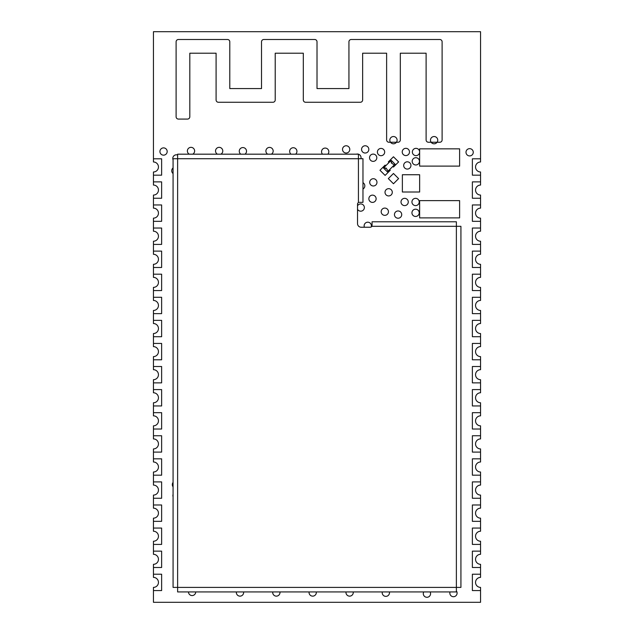 <?xml version="1.0" encoding="UTF-8"?>
<svg xmlns="http://www.w3.org/2000/svg" width="634" height="634" viewBox="0 0 634 634"><rect width="100%" height="100%" fill="white"/><g stroke="black" fill="none" stroke-linecap="round" stroke-linejoin="round"><path stroke-width="0.95" d="M442.112 139.94A2.306 2.306 0 0 1 439.806 142.246L428.418 142.246A2.306 2.306 0 0 1 426.111 139.94L426.111 53.201L400.323 53.201L400.323 139.94A2.306 2.306 0 0 1 398.009 142.246L388.927 142.246A2.306 2.306 0 0 1 386.621 139.94L386.621 53.201L362.64 53.201L362.64 99.958A2.306 2.306 0 0 1 360.334 102.264L305.62 102.264A2.306 2.306 0 0 1 303.314 99.958L303.314 53.201L275.219 53.201L275.219 99.958A2.306 2.306 0 0 1 272.913 102.264L218.397 102.264A2.306 2.306 0 0 1 216.091 99.958L216.091 53.201L189.812 53.201L189.812 116.775A2.306 2.306 0 0 1 187.505 119.081L178.416 119.081A2.306 2.306 0 0 1 176.109 116.775L176.109 41.812A2.306 2.306 0 0 1 178.416 39.498L227.479 39.498A2.306 2.306 0 0 1 229.793 41.812L229.793 88.57L261.517 88.57L261.517 41.812A2.306 2.306 0 0 1 263.823 39.498L314.71 39.498A2.306 2.306 0 0 1 317.016 41.812L317.016 88.57L348.938 88.57L348.938 41.812A2.306 2.306 0 0 1 351.252 39.498L439.806 39.498A2.306 2.306 0 0 1 442.112 41.812L442.112 139.94M390.449 161.076L391.733 162.359L391.218 162.875L394.3 164.927L395.069 164.158L391.218 160.307L384.275 167.241L385.567 168.525L386.074 168.01L388.135 171.101L394.3 164.927M384.275 167.241L383.507 168.01L387.366 171.869L388.135 171.101M465.99 152.287A3.638 3.638 0 0 1 469.628 148.649A3.638 3.638 0 0 1 473.265 152.287A3.638 3.638 0 0 1 469.628 155.916A3.638 3.638 0 0 1 465.99 152.287M459.61 166.108L419.637 166.108L419.637 148.847L459.61 148.847L459.61 166.108M459.61 217.898L419.637 217.898L419.637 200.637L459.61 200.637L459.61 217.898M456.377 590.904A3.638 3.638 0 0 1 453.469 596.721A3.638 3.638 0 0 1 450.021 591.942M430.478 140.169A3.638 3.638 0 0 1 434.116 136.532A3.638 3.638 0 0 1 437.745 140.169A3.638 3.638 0 0 1 434.116 143.799A3.638 3.638 0 0 1 430.478 140.169M430.137 591.942A3.638 3.638 0 0 1 426.928 597.291A3.638 3.638 0 0 1 423.726 591.942M419.637 192.007L402.368 192.007L402.368 174.738L419.637 174.738L419.637 192.007M412.354 151.986A3.638 3.638 0 0 1 415.991 148.348A3.638 3.638 0 0 1 419.629 151.986A3.638 3.638 0 0 1 415.991 155.623A3.638 3.638 0 0 1 412.354 151.986M412.187 161.353A3.638 3.638 0 0 1 415.817 157.715A3.638 3.638 0 0 1 419.454 161.353A3.638 3.638 0 0 1 415.817 164.983A3.638 3.638 0 0 1 412.187 161.353M411.941 201.969A3.638 3.638 0 0 1 415.579 198.339A3.638 3.638 0 0 1 419.209 201.969A3.638 3.638 0 0 1 415.579 205.606A3.638 3.638 0 0 1 411.941 201.969M411.941 212.818A3.638 3.638 0 0 1 415.579 209.188A3.638 3.638 0 0 1 419.209 212.818A3.638 3.638 0 0 1 415.579 216.456A3.638 3.638 0 0 1 411.941 212.818M410.943 165.442A3.638 3.638 0 0 1 407.305 169.08A3.638 3.638 0 0 1 403.676 165.442A3.638 3.638 0 0 1 407.305 161.813A3.638 3.638 0 0 1 410.943 165.442M402.225 151.946A3.638 3.638 0 0 1 405.863 148.316A3.638 3.638 0 0 1 409.493 151.946A3.638 3.638 0 0 1 405.863 155.584A3.638 3.638 0 0 1 402.225 151.946M401.005 201.969A3.638 3.638 0 0 1 404.635 198.339A3.638 3.638 0 0 1 408.272 201.969A3.638 3.638 0 0 1 404.635 205.606A3.638 3.638 0 0 1 401.005 201.969M394.451 214.593A3.638 3.638 0 0 1 398.081 210.963A3.638 3.638 0 0 1 401.718 214.593A3.638 3.638 0 0 1 398.081 218.231A3.638 3.638 0 0 1 394.451 214.593M388.967 162.55L388.325 161.908L393.468 156.772L398.604 161.908L393.468 167.051L392.826 166.409M398.604 178.614L393.468 183.757L388.325 178.614L393.468 173.478L398.604 178.614M389.831 140.169A3.638 3.638 0 0 1 393.468 136.532A3.638 3.638 0 0 1 397.106 140.169A3.638 3.638 0 0 1 393.468 143.799A3.638 3.638 0 0 1 389.831 140.169M385.012 192.3A3.638 3.638 0 0 1 388.65 188.67A3.638 3.638 0 0 1 392.287 192.3A3.638 3.638 0 0 1 388.65 195.938A3.638 3.638 0 0 1 385.012 192.3M389.609 169.619L390.251 170.261L385.115 175.404L379.972 170.261L385.115 165.125L385.757 165.767M389.395 591.942A3.638 3.638 0 0 1 385.852 596.372A3.638 3.638 0 0 1 382.302 591.942M381.177 211.708A3.638 3.638 0 0 1 384.814 208.079A3.638 3.638 0 0 1 388.452 211.708A3.638 3.638 0 0 1 384.814 215.346A3.638 3.638 0 0 1 381.177 211.708M377.404 152.065A3.638 3.638 0 0 1 381.042 148.427A3.638 3.638 0 0 1 384.679 152.065A3.638 3.638 0 0 1 381.042 155.695A3.638 3.638 0 0 1 377.404 152.065M369.709 182.354A3.638 3.638 0 0 1 373.347 178.717A3.638 3.638 0 0 1 376.976 182.354A3.638 3.638 0 0 1 373.347 185.984A3.638 3.638 0 0 1 369.709 182.354M369.535 157.731A3.638 3.638 0 0 1 373.164 154.094A3.638 3.638 0 0 1 376.802 157.731A3.638 3.638 0 0 1 373.164 161.369A3.638 3.638 0 0 1 369.535 157.731M376.128 198.759A3.638 3.638 0 0 1 372.491 202.397A3.638 3.638 0 0 1 368.853 198.759A3.638 3.638 0 0 1 372.491 195.129A3.638 3.638 0 0 1 376.128 198.759M364.415 227.234A3.638 3.638 0 0 1 367.768 222.193A3.638 3.638 0 0 1 371.231 226.94M361.562 149.402A3.638 3.638 0 0 1 365.2 145.765A3.638 3.638 0 0 1 368.829 149.402A3.638 3.638 0 0 1 365.2 153.032A3.638 3.638 0 0 1 361.562 149.402M362.973 182.695A3.638 3.638 0 0 1 362.973 189.035M357.521 205.852A3.638 3.638 0 0 1 364.368 207.556A3.638 3.638 0 0 1 357.521 209.26M356.356 154.181A3.638 3.638 0 0 1 360.889 158.722M353.209 591.942A3.638 3.638 0 0 1 349.619 596.142A3.638 3.638 0 0 1 346.029 591.942M342.518 149.402A3.638 3.638 0 0 1 346.156 145.765A3.638 3.638 0 0 1 349.794 149.402A3.638 3.638 0 0 1 346.156 153.032A3.638 3.638 0 0 1 342.518 149.402M322.524 154.181A3.638 3.638 0 0 1 325.194 148.071A3.638 3.638 0 0 1 327.857 154.181M316.287 591.942A3.638 3.638 0 0 1 312.697 596.142A3.638 3.638 0 0 1 309.099 591.942M290.998 154.181A3.638 3.638 0 0 1 293.296 147.73A3.638 3.638 0 0 1 295.603 154.181M279.935 591.942A3.638 3.638 0 0 1 276.345 596.142A3.638 3.638 0 0 1 272.755 591.942M267.699 154.181A3.638 3.638 0 0 1 269.537 147.405A3.638 3.638 0 0 1 271.376 154.181M240.801 154.181A3.638 3.638 0 0 1 242.885 147.571A3.638 3.638 0 0 1 244.978 154.181M243.591 591.942A3.638 3.638 0 0 1 239.993 596.142A3.638 3.638 0 0 1 236.403 591.942M217.446 154.181A3.638 3.638 0 0 1 219.158 147.342A3.638 3.638 0 0 1 220.87 154.181M195.74 591.942A3.638 3.638 0 0 1 192.11 595.564A3.638 3.638 0 0 1 188.472 591.942M189.289 154.181A3.638 3.638 0 0 1 191.008 147.342A3.638 3.638 0 0 1 192.72 154.181M173.074 496.715A3.638 3.638 0 0 1 173.074 494.441M173.074 159.863A3.638 3.638 0 0 1 177.623 154.997M173.074 486.841A3.638 3.638 0 0 1 173.074 482.387M173.074 173.565A3.638 3.638 0 0 1 173.074 167.931M167.186 151.526A3.638 3.638 0 0 1 163.556 155.156A3.638 3.638 0 0 1 159.919 151.526A3.638 3.638 0 0 1 163.556 147.888A3.638 3.638 0 0 1 167.186 151.526M480.548 274.197L480.548 264.299A5.001 5.001 0 0 1 475.548 259.298A5.001 5.001 0 0 1 480.548 254.305L480.548 241.221A5.001 5.001 0 0 1 475.548 236.22A5.001 5.001 0 0 1 480.548 231.22L480.548 218.144A5.001 5.001 0 0 1 475.548 213.143A5.001 5.001 0 0 1 480.548 208.142L480.548 195.058A5.001 5.001 0 0 1 475.548 190.065A5.001 5.001 0 0 1 480.548 185.065L480.548 171.98A5.001 5.001 0 0 1 475.548 166.988A5.001 5.001 0 0 1 480.548 161.987L480.548 31.7L153.452 31.7L153.452 161.987A5.001 5.001 0 0 1 158.452 166.988A5.001 5.001 0 0 1 153.452 171.98L153.452 185.065A5.001 5.001 0 0 1 158.452 190.065A5.001 5.001 0 0 1 153.452 195.058L153.452 208.142A5.001 5.001 0 0 1 158.452 213.143A5.001 5.001 0 0 1 153.452 218.144L153.452 231.22A5.001 5.001 0 0 1 158.452 236.22A5.001 5.001 0 0 1 153.452 241.221L153.452 254.305A5.001 5.001 0 0 1 158.452 259.298A5.001 5.001 0 0 1 153.452 264.299L153.452 277.383A5.001 5.001 0 0 1 158.452 282.376A5.001 5.001 0 0 1 153.452 287.376L153.452 300.461A5.001 5.001 0 0 1 158.452 305.453A5.001 5.001 0 0 1 153.452 310.454L153.452 323.538A5.001 5.001 0 0 1 158.452 328.531A5.001 5.001 0 0 1 153.452 333.532L153.452 346.616A5.001 5.001 0 0 1 158.452 351.616A5.001 5.001 0 0 1 153.452 356.609L153.452 369.693A5.001 5.001 0 0 1 158.452 374.694A5.001 5.001 0 0 1 153.452 379.687L153.452 392.771A5.001 5.001 0 0 1 158.452 397.772A5.001 5.001 0 0 1 153.452 402.764L153.452 415.849A5.001 5.001 0 0 1 158.452 420.849A5.001 5.001 0 0 1 153.452 425.842L153.452 438.926A5.001 5.001 0 0 1 158.452 443.927A5.001 5.001 0 0 1 153.452 448.927L153.452 462.004A5.001 5.001 0 0 1 158.452 467.004A5.001 5.001 0 0 1 153.452 472.005L153.452 485.089A5.001 5.001 0 0 1 158.452 490.082A5.001 5.001 0 0 1 153.452 495.083L153.452 508.167A5.001 5.001 0 0 1 158.452 513.16A5.001 5.001 0 0 1 153.452 518.16L153.452 531.244A5.001 5.001 0 0 1 158.452 536.237A5.001 5.001 0 0 1 153.452 541.238L153.452 554.322A5.001 5.001 0 0 1 158.452 559.315A5.001 5.001 0 0 1 153.452 564.315L153.452 577.4A5.001 5.001 0 0 1 158.452 582.4A5.001 5.001 0 0 1 153.452 587.393L153.452 602.3L480.548 602.3L480.548 587.393A5.001 5.001 0 0 1 475.548 582.4A5.001 5.001 0 0 1 480.548 577.4L480.548 564.315A5.001 5.001 0 0 1 475.548 559.315A5.001 5.001 0 0 1 480.548 554.322L480.548 541.238A5.001 5.001 0 0 1 475.548 536.237A5.001 5.001 0 0 1 480.548 531.244L480.548 518.16A5.001 5.001 0 0 1 475.548 513.16A5.001 5.001 0 0 1 480.548 508.167L480.548 495.083A5.001 5.001 0 0 1 475.548 490.082A5.001 5.001 0 0 1 480.548 485.089L480.548 472.005A5.001 5.001 0 0 1 475.548 467.004A5.001 5.001 0 0 1 480.548 462.004L480.548 448.927A5.001 5.001 0 0 1 475.548 443.927A5.001 5.001 0 0 1 480.548 438.926L480.548 425.842A5.001 5.001 0 0 1 475.548 420.849A5.001 5.001 0 0 1 480.548 415.849L480.548 402.764A5.001 5.001 0 0 1 475.548 397.772A5.001 5.001 0 0 1 480.548 392.771L480.548 379.687A5.001 5.001 0 0 1 475.548 374.694A5.001 5.001 0 0 1 480.548 369.693L480.548 356.609A5.001 5.001 0 0 1 475.548 351.616A5.001 5.001 0 0 1 480.548 346.616L480.548 333.532A5.001 5.001 0 0 1 475.548 328.531A5.001 5.001 0 0 1 480.548 323.538L480.548 310.454A5.001 5.001 0 0 1 475.548 305.453A5.001 5.001 0 0 1 480.548 300.461L480.548 287.376A5.001 5.001 0 0 1 475.548 282.376A5.001 5.001 0 0 1 480.548 277.383L480.548 274.197L472.37 274.197L472.37 290.554L480.548 290.554M153.452 175.166L161.63 175.166L161.63 158.809L153.452 158.809M153.452 198.244L161.63 198.244L161.63 181.887L153.452 181.887M153.452 221.321L161.63 221.321L161.63 204.964L153.452 204.964M153.452 244.399L161.63 244.399L161.63 228.042L153.452 228.042M153.452 267.477L161.63 267.477L161.63 251.119L153.452 251.119M153.452 290.554L161.63 290.554L161.63 274.197L153.452 274.197M153.452 313.632L161.63 313.632L161.63 297.283L153.452 297.283M153.452 336.709L161.63 336.709L161.63 320.36L153.452 320.36M153.452 359.787L161.63 359.787L161.63 343.438L153.452 343.438M153.452 382.873L161.63 382.873L161.63 366.515L153.452 366.515M153.452 405.95L161.63 405.95L161.63 389.593L153.452 389.593M153.452 429.028L161.63 429.028L161.63 412.671L153.452 412.671M153.452 452.105L161.63 452.105L161.63 435.748L153.452 435.748M153.452 475.183L161.63 475.183L161.63 458.826L153.452 458.826M153.452 498.261L161.63 498.261L161.63 481.903L153.452 481.903M153.452 521.338L161.63 521.338L161.63 504.981L153.452 504.981M153.452 544.416L161.63 544.416L161.63 528.067L153.452 528.067M153.452 567.493L161.63 567.493L161.63 551.144L153.452 551.144M153.452 590.571L161.63 590.571L161.63 574.222L153.452 574.222M480.548 158.809L472.37 158.809L472.37 175.166L480.548 175.166M480.548 181.887L472.37 181.887L472.37 198.244L480.548 198.244M480.548 204.964L472.37 204.964L472.37 221.321L480.548 221.321M480.548 228.042L472.37 228.042L472.37 244.399L480.548 244.399M480.548 251.119L472.37 251.119L472.37 267.477L480.548 267.477M480.548 297.283L472.37 297.283L472.37 313.632L480.548 313.632M480.548 320.36L472.37 320.36L472.37 336.709L480.548 336.709M480.548 343.438L472.37 343.438L472.37 359.787L480.548 359.787M480.548 366.515L472.37 366.515L472.37 382.873L480.548 382.873M480.548 389.593L472.37 389.593L472.37 405.95L480.548 405.95M480.548 412.671L472.37 412.671L472.37 429.028L480.548 429.028M480.548 435.748L472.37 435.748L472.37 452.105L480.548 452.105M480.548 458.826L472.37 458.826L472.37 475.183L480.548 475.183M480.548 481.903L472.37 481.903L472.37 498.261L480.548 498.261M480.548 504.981L472.37 504.981L472.37 521.338L480.548 521.338M480.548 528.067L472.37 528.067L472.37 544.416L480.548 544.416M480.548 551.144L472.37 551.144L472.37 567.493L480.548 567.493M480.548 574.222L472.37 574.222L472.37 590.571L480.548 590.571M372.063 225.411L372.063 221.781L456.377 221.781L456.377 226.322L460.926 226.322L460.926 587.401L456.377 587.401L456.377 591.942L177.623 591.942L177.623 587.401L173.074 587.401L173.074 158.722L177.623 158.722L177.623 154.181L358.432 154.181L358.432 158.722L362.973 158.722L362.973 202.333L359.343 202.333M460.926 587.401L460.926 583.763M357.521 204.156L357.521 223.596A3.638 3.638 0 0 0 361.158 227.234L370.24 227.234A1.815 1.815 0 0 0 371.817 226.322L456.377 226.322L456.377 587.401L177.623 587.401L177.623 158.722L358.432 158.722L358.432 202.579A1.815 1.815 0 0 0 357.521 204.156"/></g></svg>
